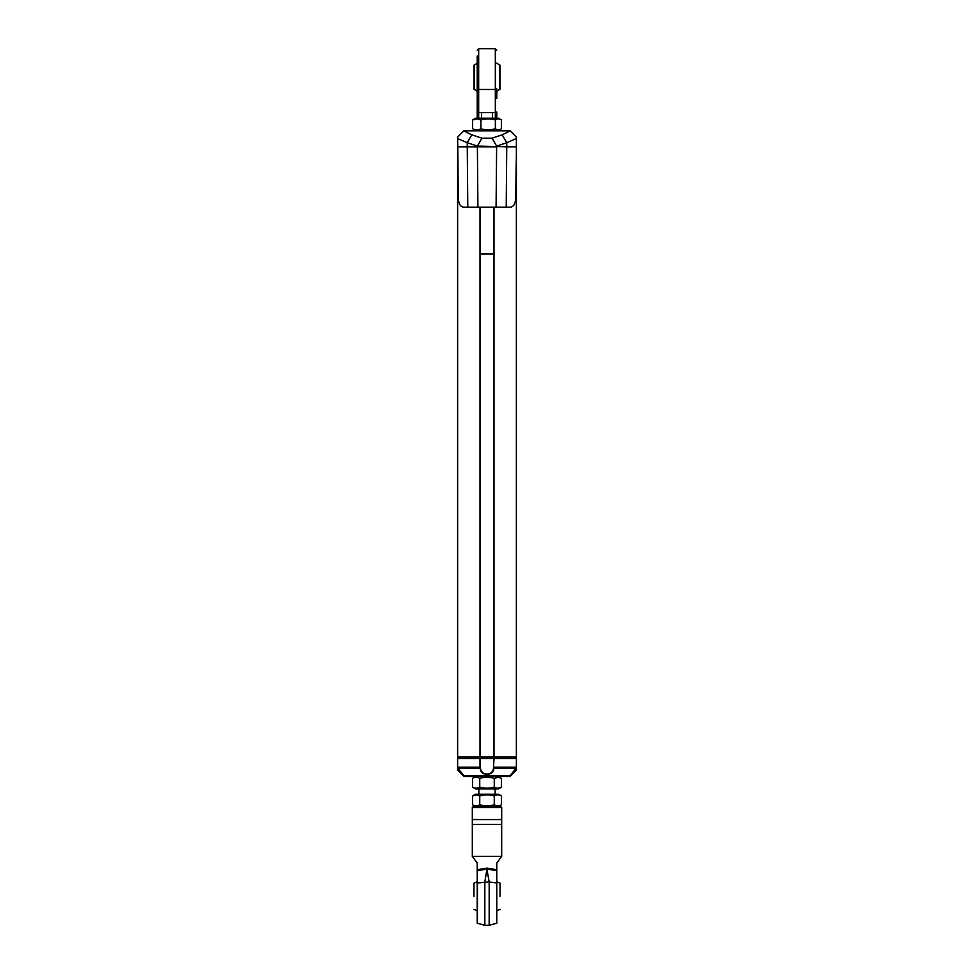 <?xml version="1.0" encoding="UTF-8"?>
<svg xmlns="http://www.w3.org/2000/svg" width="974" height="974" viewBox="0 0 974 974"><rect width="100%" height="100%" fill="white"/><g stroke="black" fill="none" stroke-linecap="round" stroke-linejoin="round"><path stroke-width="1.46" d="M516.366 757.005L516.366 150.081L516.366 757.005L457.634 757.005L457.634 150.081L457.634 757.005M480.145 207.182L480.145 253.983L493.855 253.983L493.855 207.182M478.197 118.207L475.58 118.207L472.548 119.985L477.297 118.889L480.913 119.985C485.722 118.511 490.531 118.511 495.364 119.985C497.385 118.511 499.418 118.511 501.452 119.985L498.42 118.207L478.197 118.207M480.913 119.985L480.913 128.726C478.124 130.199 475.336 130.199 472.548 128.726L472.548 119.985M472.548 128.726L475.58 130.504L498.42 130.504L501.452 128.726L501.452 119.985M501.452 128.726C499.418 130.199 497.397 130.199 495.364 128.726L495.364 119.985M495.364 128.726C490.555 130.199 485.746 130.199 480.913 128.726M496.789 98.459L496.789 88.817A1.473 0.633 -0 0 1 495.316 89.45L495.316 112.594L481.509 112.594L481.509 118.207M477.211 56.042L477.211 98.459L477.211 56.042M496.789 63.127L500.052 65.355L500.052 89.145L496.789 91.373M477.211 91.373L473.948 89.145L473.948 65.355L477.211 63.127M488.887 118.207L483.421 118.207M487.243 118.207L490.543 118.207M492.491 118.207L492.491 112.594M481.509 112.594L478.684 112.594L478.684 89.45A1.473 0.633 180 0 1 477.211 88.817L477.211 116.734A1.473 1.473 0 0 0 478.684 118.207A1.473 1.473 0 0 1 477.211 116.734M478.684 118.207L478.684 112.594A1.473 0.633 180 0 1 477.211 111.961L477.211 98.459M496.789 116.734A1.473 1.473 0 0 1 495.316 118.207L495.316 112.594A1.473 0.633 -0 0 0 496.789 111.961L496.789 116.734A1.473 1.473 0 0 1 495.316 118.207M503.315 130.504L509.84 130.504L516.366 137.03L516.366 157.094L516.366 137.03L509.84 130.504L464.16 130.504L457.634 137.03L458.328 197.393C458.462 203.749 460.349 207.012 463.965 207.182L467.8 207.182L467.264 146.818L457.634 146.818M457.634 156.814L457.634 148.45M475.58 130.504L464.16 130.504M457.634 137.03L463.843 130.82L510.157 130.82M516.366 157.094L515.672 197.393C515.538 203.749 513.651 207.012 510.035 207.182L496.083 207.182L496.63 146.818L467.264 146.818L467.264 142.728L457.634 138.552M496.083 207.182L467.8 207.182M516.366 146.818L506.736 146.818L506.2 207.182M516.366 138.552L506.736 142.728L506.736 146.818L477.37 146.088L481.935 138.174L471.806 134.826L464.464 131.21M477.917 207.182L477.37 146.088L467.264 142.728L471.806 134.826M509.536 131.21L502.194 134.826L506.736 142.728L496.63 146.088L492.065 138.174L481.935 138.174M502.194 134.826L492.065 138.174M515.063 769.448L516.366 770.057L516.366 758.636L457.634 758.636L457.634 770.057L464.16 776.582L475.58 776.582L472.5 778.372C474.91 776.899 477.321 776.899 479.744 778.372C484.565 776.899 489.411 776.899 494.256 778.372L498.359 777.264L501.5 778.372L501.5 787.102C499.09 788.587 496.667 788.587 494.256 787.102L494.256 778.372M457.634 758.636L457.634 767.22L480.012 767.22L480.012 758.636M493.611 758.636L493.514 768.023C493.027 776.156 481.01 776.241 480.486 768.023L480.389 758.636M493.988 758.636L493.514 768.023M480.389 767.22L480.133 768.218L457.975 768.218A1.631 1.631 0 0 1 457.634 767.22A1.631 1.631 0 0 0 457.975 768.218L464.026 775.961A1.631 1.631 0 0 0 465.316 776.582L508.684 776.582A1.631 1.631 0 0 0 509.974 775.961L516.025 768.218A1.631 1.631 0 0 0 516.366 767.22L493.611 767.22M516.366 770.057L509.84 776.582L497.3 776.582M458.937 769.448L457.634 770.057M516.025 768.218L493.867 768.218C493.38 776.363 480.657 776.436 480.133 768.218L480.486 768.023M457.963 757.005L457.963 758.636L457.963 757.005M480.085 758.636L480.085 757.005M493.915 757.005L493.915 758.636M516.037 758.636L516.037 757.005M494.256 787.102C489.435 788.575 484.589 788.575 479.744 787.102L479.744 778.372M479.744 787.102C477.333 788.575 474.922 788.575 472.5 787.102L472.5 778.372M497.921 788.234L501.5 787.102L498.42 788.891L475.58 788.891L472.5 787.102M501.5 795.989L498.42 794.212L475.58 794.212L472.5 795.989L476.603 794.894L479.744 795.989C484.565 794.516 489.411 794.516 494.256 795.989C496.667 794.516 499.078 794.516 501.5 795.989L501.5 804.731C499.09 806.204 496.679 806.204 494.256 804.731L494.256 795.989M479.744 795.989L479.744 804.731C477.333 806.204 474.91 806.204 472.5 804.731L472.5 795.989M494.256 804.731C489.435 806.204 484.589 806.204 479.744 804.731M501.683 824.454L501.683 819.56L472.317 819.56L472.317 824.454L501.683 824.454L501.683 856.414L496.789 863.025L496.789 869.758L487 868.09L487.085 869.295L496.789 870.452L496.789 869.758M472.317 824.454L472.317 856.414L477.211 863.025L477.211 869.758L487 868.09L486.915 869.295L477.211 870.452L477.211 923.169L484.833 925.3L484.833 881.92L486.915 869.295L489.167 881.92L496.789 882.98L496.789 870.452M477.211 882.98L489.167 881.92L489.167 925.3L496.789 923.169L496.789 874.238M477.211 869.758L477.211 870.452M477.211 918.287L477.211 874.238M472.317 819.56L472.317 807.483L473.291 806.509L472.317 807.483L473.291 806.509L472.317 807.483L501.683 807.483L500.709 806.509L473.291 806.509M501.683 819.56L501.683 807.483L500.709 806.509L501.683 807.483M477.43 882.907L477.43 918.287M500.052 896.263L500.052 883.211L500.052 896.263M496.789 881.726L500.052 883.211L500.052 884.209M473.948 896.263L473.948 883.211L473.948 896.263M493.988 757.005L493.988 207.182M493.611 757.005L493.611 253.983M480.389 757.005L480.389 253.983M480.012 757.005L480.012 207.182M499.759 89.681L499.759 64.82M474.241 64.82L474.241 89.681M478.684 89.45L495.316 89.45L495.316 48.7L478.684 48.7L478.684 89.45M465.316 776.582A1.631 1.631 0 0 1 464.026 775.961L509.974 775.961M472.317 856.414L501.683 856.414M478.684 48.7L477.211 50.173M495.316 48.7L496.789 50.173M495.157 794.212L495.157 788.891M478.843 794.212L478.843 788.891M498.42 776.582L501.5 778.372M498.42 806.509L501.5 804.731M475.58 806.509L472.5 804.731M489.167 925.3L484.833 925.3M477.211 881.726L473.948 883.211M500.052 909.314L496.789 910.787M477.211 910.787L473.948 909.314"/></g></svg>
